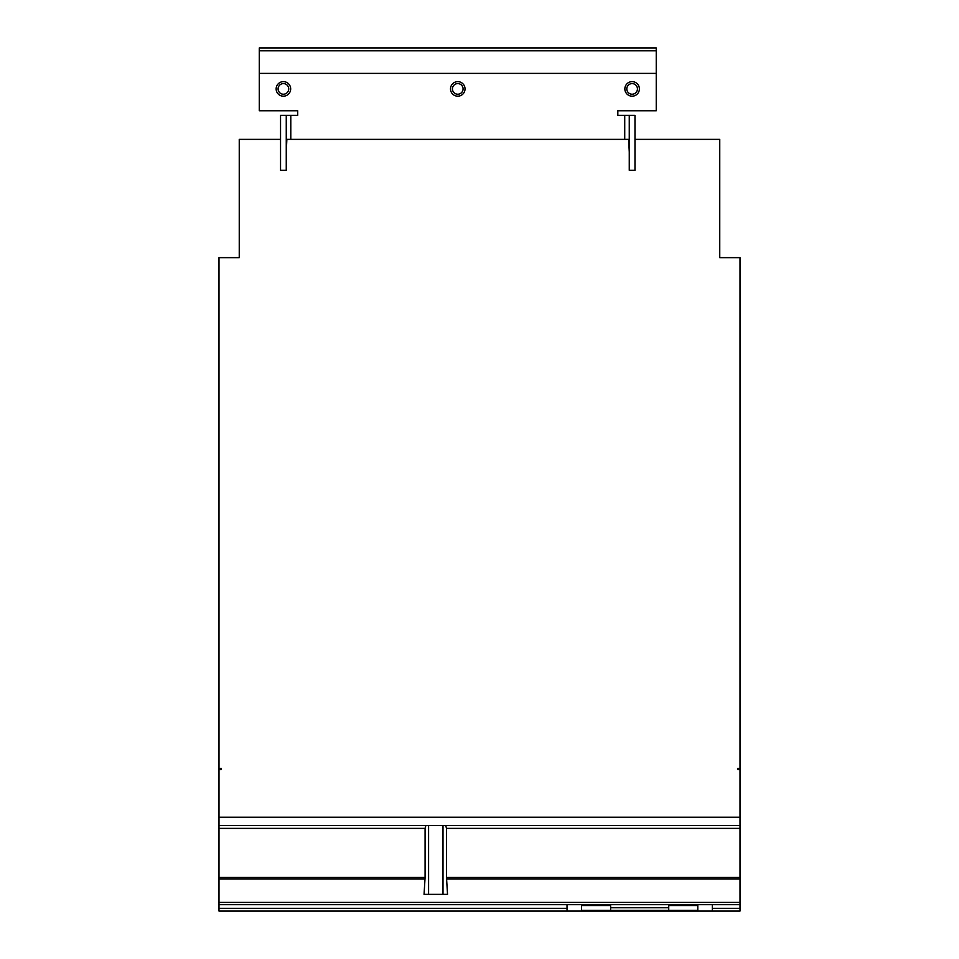 <?xml version="1.0" encoding="UTF-8"?>
<svg xmlns="http://www.w3.org/2000/svg" width="959" height="959" viewBox="0 0 959 959"><rect width="100%" height="100%" fill="white"/><g stroke="black" fill="none" stroke-linecap="round" stroke-linejoin="round"><path stroke-width="1.44" d="M452.444 88.911A5.322 5.322 0 0 1 457.767 83.589A5.322 5.322 0 0 1 463.077 88.911A5.322 5.322 0 0 1 457.767 94.222A5.322 5.322 0 0 1 452.444 88.911M626.802 88.911A5.322 5.322 0 0 1 632.125 83.589A5.322 5.322 0 0 1 637.435 88.911A5.322 5.322 0 0 1 632.125 94.222A5.322 5.322 0 0 1 626.802 88.911M278.086 88.911A5.322 5.322 0 0 1 283.408 83.589A5.322 5.322 0 0 1 288.719 88.911A5.322 5.322 0 0 1 283.408 94.222A5.322 5.322 0 0 1 278.086 88.911M450.502 88.911A7.264 7.264 0 0 1 457.767 81.647A7.264 7.264 0 0 1 465.031 88.911A7.264 7.264 0 0 1 457.767 96.176A7.264 7.264 0 0 1 450.502 88.911M639.389 88.911A7.264 7.264 0 0 1 632.125 96.176A7.264 7.264 0 0 1 624.86 88.911A7.264 7.264 0 0 1 632.125 81.647A7.264 7.264 0 0 1 639.389 88.911M290.673 88.911A7.264 7.264 0 0 1 283.408 96.176A7.264 7.264 0 0 1 276.144 88.911A7.264 7.264 0 0 1 283.408 81.647A7.264 7.264 0 0 1 290.673 88.911M629.26 115.332L629.26 170.258L634.978 170.258L634.978 115.332L617.824 115.332L617.824 110.764L656.244 110.764L656.244 47.95L259.278 47.95L259.278 110.764L297.71 110.764L297.71 115.332L286.262 115.332L286.262 170.258L280.543 170.258L280.543 115.332L286.262 115.332M656.244 50.815L259.278 50.815M610.607 904.649L610.607 910.415L697.792 910.415L697.792 904.649M668.735 910.415L668.735 907.741L610.607 907.741M668.735 907.741L668.735 904.649M581.55 904.649L581.55 910.415L610.607 910.415M656.244 73.399L259.278 73.399M221.313 768.519L221.313 769.609L221.313 768.519L218.988 768.519L218.988 257.647L239.247 257.647L239.247 139.367L280.543 139.367M286.262 151.954L286.861 139.367L628.66 139.367L629.26 151.954M634.978 139.367L719.753 139.367L719.753 257.647L740.012 257.647L740.012 768.519L737.687 768.519L737.687 769.609L737.687 768.519M712.321 904.649L712.321 911.05L567.021 911.05L567.021 904.649M740.012 768.519L740.012 769.609L737.687 769.609M740.012 769.609L740.012 911.05L712.321 911.05M221.313 769.609L218.988 769.609L218.988 911.05L567.021 911.05M445.719 825.471L740.012 825.471L218.988 825.471L445.719 825.471L446.498 828.384L446.498 877.485L447.529 894.351L442.998 894.351L442.998 825.471M740.012 904.649L218.988 904.649M218.988 769.609L218.988 768.519M428.589 825.471L428.589 894.351L424.058 894.351L425.089 877.485L425.089 828.384L425.868 825.471M428.589 894.351L442.998 894.351M668.735 905.524L697.792 905.524M581.55 905.524L610.607 905.524M624.729 115.332L624.729 139.367M290.793 115.332L290.793 139.367M740.012 908.341L712.321 908.341M740.012 817.224L218.988 817.224M567.021 908.341L218.988 908.341M425.089 828.384L218.988 828.384M425.089 877.485L218.988 877.485M740.012 828.384L446.498 828.384M740.012 877.485L446.498 877.485M740.012 878.971L446.546 878.971M740.012 902.419L218.988 902.419M425.041 878.971L218.988 878.971"/></g></svg>
